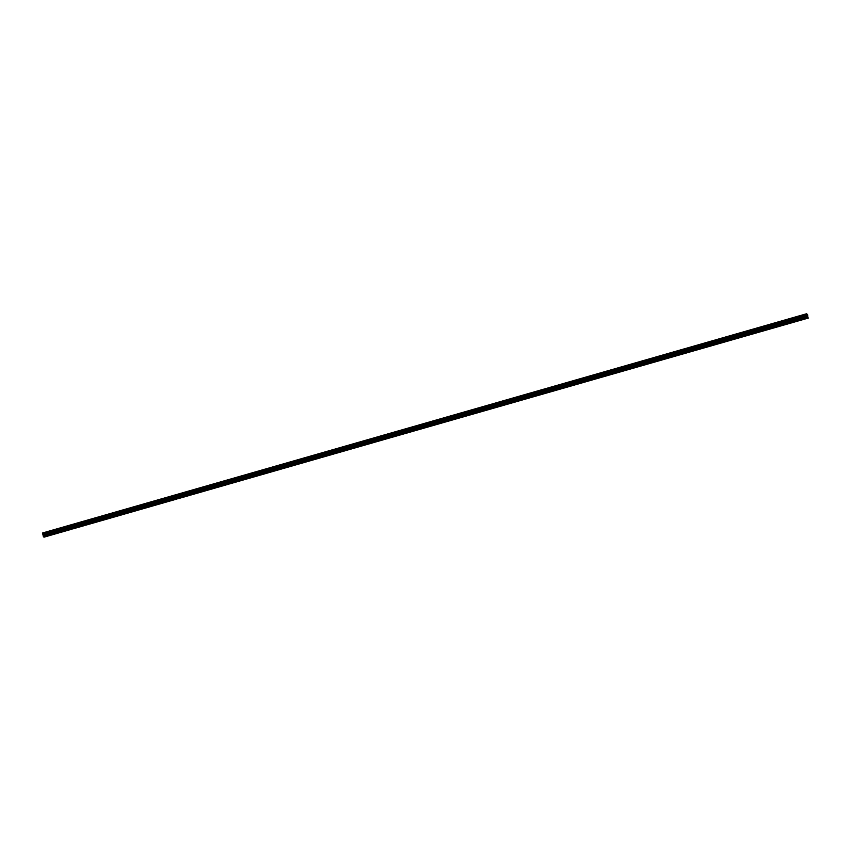 <?xml version="1.0" encoding="UTF-8"?>
<svg xmlns="http://www.w3.org/2000/svg" width="851" height="851" viewBox="0 0 851 851"><rect width="100%" height="100%" fill="white"/><g stroke="black" fill="none" stroke-linecap="round" stroke-linejoin="round"><path stroke-width="1.28" d="M806.588 318.146L805.11 318.572M806.642 313.742L42.55 532.981L43.39 536.619L807.897 317.774L806.642 313.721L807.652 314.849L807.897 317.774M793.494 321.912L792.015 322.338M780.388 325.667L778.91 326.093M767.294 329.422L765.815 329.848M754.188 333.188L752.72 333.613M741.093 336.943L739.615 337.368M727.999 340.698L726.52 341.123M714.893 344.464L713.425 344.889M701.798 348.219L700.32 348.644M688.704 351.984L687.225 352.399M675.598 355.739L674.13 356.165M662.503 359.494L661.025 359.92M649.409 363.26L647.93 363.675M636.303 367.015L634.825 367.441M623.209 370.77L621.73 371.196M610.103 374.536L608.635 374.951M597.008 378.291L595.53 378.716M583.914 382.046L582.435 382.471M570.808 385.811L569.34 386.237M557.713 389.567L556.235 389.992M544.619 393.322L543.14 393.747M531.513 397.087L530.045 397.513M518.419 400.842L516.94 401.268M505.324 404.608L503.845 405.023M492.218 408.363L490.74 408.788M479.124 412.118L477.645 412.544M466.018 415.884L464.55 416.299M452.923 419.639L451.445 420.064M439.829 423.394L438.35 423.819M426.723 427.159L425.255 427.574M413.629 430.914L412.15 431.34M400.534 434.67L399.055 435.095M387.428 438.435L385.96 438.861M374.334 442.19L372.855 442.616M361.239 445.945L359.76 446.371M348.133 449.711L346.655 450.136M335.039 453.466L333.56 453.891M321.933 457.232L320.465 457.647M308.839 460.987L307.36 461.412M295.744 464.742L294.265 465.167M282.638 468.507L281.17 468.922M269.544 472.262L268.065 472.688M256.449 476.017L254.97 476.443M243.343 479.783L241.875 480.198M230.249 483.538L228.77 483.964M217.154 487.293L215.675 487.719M204.049 491.059L202.57 491.484M190.954 494.814L189.475 495.239M177.848 498.569L176.38 498.994M164.754 502.335L163.275 502.76M151.659 506.09L150.18 506.515M138.553 509.855L137.085 510.27M125.459 513.61L123.98 514.036M112.364 517.365L110.885 517.791M99.259 521.131L97.791 521.546M86.164 524.886L84.685 525.312M73.069 528.641L71.59 529.067M59.964 532.407L58.485 532.822M46.869 536.162L45.39 536.587M43.944 537.002L808.45 318.019M807.578 316.221L807.28 315.413M807.673 316.264L807.493 315.593M806.695 314.327L42.603 533.588L806.695 314.327M43.507 536.907L807.599 317.636M46.731 536.247L58.762 532.8M46.635 536.407L58.953 532.875M59.825 532.492L71.856 529.035M59.74 532.652L72.048 529.12M72.931 528.737L84.951 525.28M72.835 528.896L85.143 525.354M86.025 524.971L98.056 521.525M85.93 525.131L98.248 521.599M99.12 521.216L111.151 517.759M99.035 521.376L111.343 517.844M112.226 517.451L124.257 514.004M112.13 517.621L124.448 514.078M125.32 513.696L137.351 510.249M125.235 513.855L137.543 510.323M138.415 509.94L150.446 506.483M138.33 510.1L150.638 506.568M151.521 506.175L163.552 502.728M151.425 506.334L163.743 502.803M164.615 502.42L176.646 498.973M164.53 502.579L176.838 499.048M177.721 498.665L189.741 495.208M177.625 498.824L189.933 495.293M190.815 494.899L202.846 491.452M190.72 495.059L203.038 491.527M203.91 491.144L215.941 487.687M203.825 491.304L216.133 487.772M217.016 487.389L229.036 483.932M216.92 487.549L229.227 484.017M230.11 483.623L242.141 480.177M230.015 483.783L242.333 480.251M243.205 479.868L255.236 476.411M243.12 480.028L255.428 476.496M256.311 476.113L268.342 472.656M256.215 476.273L268.533 472.73M269.405 472.348L281.436 468.901M269.32 472.507L281.628 468.975M282.5 468.593L294.531 465.135M282.415 468.752L294.723 465.22M295.605 464.827L307.636 461.38M295.51 464.997L307.828 461.455M308.7 461.072L320.731 457.625M308.615 461.231L320.923 457.7M321.806 457.317L333.826 453.86M321.71 457.476L334.017 453.945M334.9 453.551L346.931 450.105M334.805 453.711L347.123 450.179M347.995 449.796L360.026 446.35M347.91 449.956L360.218 446.424M361.101 446.041L373.121 442.584M361.005 446.201L373.312 442.669M374.195 442.275L386.226 438.829M374.1 442.435L386.418 438.903M387.29 438.52L399.321 435.063M387.205 438.68L399.513 435.148M400.395 434.765L412.427 431.308M400.3 434.925L412.618 431.393M413.49 431L425.521 427.553M413.405 431.159L425.713 427.627M426.585 427.245L438.616 423.787M426.5 427.404L438.808 423.872M439.69 423.49L451.721 420.032M439.595 423.649L451.913 420.107M452.785 419.724L464.816 416.277M452.7 419.883L465.008 416.352M465.891 415.969L477.911 412.512M465.795 416.128L478.102 412.597M478.985 412.203L491.016 408.757M478.89 412.373L491.208 408.831M492.08 408.448L504.111 405.002M491.995 408.608L504.303 405.076M505.186 404.693L517.206 401.236M505.09 404.853L517.397 401.321M518.28 400.927L530.311 397.481M518.185 401.087L530.503 397.555M531.375 397.172L543.406 393.726M531.29 397.332L543.598 393.8M544.48 393.417L556.511 389.96M544.385 393.577L556.703 390.045M557.575 389.652L569.606 386.205M557.49 389.811L569.798 386.28M570.67 385.897L582.701 382.439M570.585 386.056L582.892 382.524M583.775 382.142L595.806 378.684M583.68 382.301L595.998 378.769M596.87 378.376L608.901 374.929M596.785 378.535L609.093 375.004M609.976 374.621L621.996 371.164M609.88 374.78L622.187 371.249M623.07 370.866L635.101 367.409M622.975 371.025L635.293 367.483M636.165 367.1L648.196 363.654M636.08 367.26L648.388 363.728M649.27 363.345L661.291 359.888M649.175 363.505L661.482 359.973M662.365 359.59L674.396 356.133M662.269 359.75L674.588 356.207M675.46 355.824L687.491 352.378M675.375 355.984L687.682 352.452M688.565 352.069L700.596 348.612M688.47 352.229L700.788 348.697M701.66 348.304L713.691 344.857M701.575 348.463L713.883 344.932M714.755 344.549L726.786 341.102M714.67 344.708L726.977 341.177M727.86 340.794L739.891 337.336M727.765 340.953L740.083 337.421M740.955 337.028L752.986 333.581M740.87 337.187L753.178 333.656M754.06 333.273L766.081 329.816M753.965 333.432L766.272 329.901M767.155 329.518L779.186 326.061M767.059 329.677L779.378 326.146M780.25 325.752L792.281 322.306M780.165 325.912L792.472 322.38M793.355 321.997L805.376 318.54M793.26 322.157L805.567 318.625M806.45 318.242L808.099 317.763M806.354 318.402L808.152 317.88M44.007 537.034L45.656 536.555M43.39 536.619L807.482 317.349M42.933 534.534L807.014 315.274M42.901 534.471L806.993 315.21M44.061 537.151L45.848 536.641M43.22 535.96L807.301 316.7M43.156 535.662L807.248 316.391M43.124 535.194L807.205 315.923M43.093 535.045L807.173 315.774M43.029 534.811L807.11 315.54M42.975 534.641L807.056 315.381M42.731 534.056L806.812 314.796M42.678 533.939L806.769 314.679M42.614 533.694L806.705 314.423M42.571 533.247L806.663 313.976M42.561 533.183L806.652 313.913"/></g></svg>
